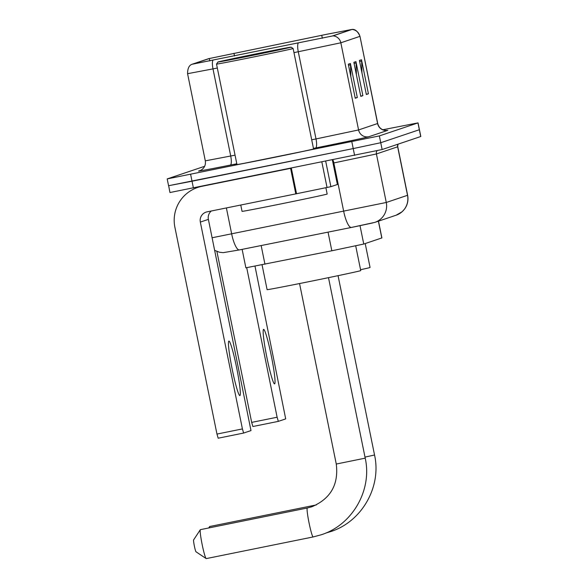 <?xml version="1.0" encoding="UTF-8"?>
<svg xmlns="http://www.w3.org/2000/svg" width="588" height="588" viewBox="0 0 588 588"><rect width="100%" height="100%" fill="white"/><g stroke="black" fill="none" stroke-linecap="round" stroke-linejoin="round"><path stroke-width="0.88" d="M378.481 221.154L381.891 237.927L363.759 244.042L331.838 250.782L245.88 267.812L242.124 249.363M168.653 185.683L169.954 192.533L382.134 149.536L420.817 136.497L418.046 122.877L382.832 129.757M204.653 166.286L167.183 178.914L379.363 135.916L380.745 142.722L419.347 129.727L380.745 142.722L353.212 148.58L380.745 142.722L382.134 149.536M190.637 174.416L192.026 181.229L353.212 148.58L168.572 185.72L192.026 181.229L193.408 188.035M236.927 164.383A41.697 0.434 -11.5 0 0 234.399 165.052A41.697 0.434 -11.5 0 0 271.928 157.863A41.697 0.434 -11.5 0 0 316.116 148.426A41.697 0.434 -11.5 0 0 313.536 148.793A41.697 0.434 -11.5 0 1 316.116 148.426A41.697 0.434 -11.5 0 1 271.928 157.863A41.697 0.434 -11.5 0 1 234.399 165.052A41.697 0.434 -11.5 0 1 236.927 164.383M326.487 34.339L351.506 29.547L332.389 35.993L192.717 64.136L209.335 58.535L326.487 34.339M326.546 34.317L208.659 58.668L192.055 64.261L333.073 35.853L352.168 29.4L326.546 34.317M348.309 64.195L355.24 98.24L357.32 97.542L350.397 63.497L348.309 64.195M350.852 76.683L350.529 64.695A6.946 6.924 -108.6 0 0 350.397 63.497M355.181 97.976L357.32 97.542M359.422 60.454L366.346 94.499L368.426 93.801L361.502 59.755L359.422 60.454M361.958 72.941L361.642 60.954A6.946 6.924 -108.6 0 0 361.502 59.755M366.295 94.234L368.426 93.801M353.866 62.328L360.789 96.373L362.877 95.668L355.946 61.622L353.866 62.328M356.409 74.816L356.085 62.828A6.946 6.924 -108.6 0 0 355.946 61.622M360.738 96.101L362.877 95.668M379.363 135.916L418.046 122.877M274.64 383.868A27.798 2.323 78.6 0 0 271.347 356.027A27.798 2.323 78.6 0 0 263.578 329.39A27.798 2.323 78.6 0 0 263.556 329.398A27.798 2.323 78.6 0 0 266.849 357.239A27.798 2.323 78.6 0 0 274.618 383.876A27.798 2.323 78.6 0 0 274.64 383.868M277.124 417.23L278.337 421.368L252.884 426.52L251.671 422.382L277.124 417.23L246.71 267.709M216.899 251.444L251.671 422.382M252.884 426.52L278.337 421.368L285.695 418.891L254.994 266.166M316.315 504.923L209.732 526.51A14.766 1.235 78.6 0 0 209.718 526.517A14.766 1.235 78.6 0 0 209.732 526.51A14.766 1.235 78.6 0 0 209.644 526.583A14.766 1.235 78.6 0 0 209.49 527.811M360.562 269.716A47.775 0.5 -11.5 0 0 370.072 267.474L365.207 243.557M196.061 551.801A6.078 0.507 -101.4 0 1 196.01 551.794A6.078 0.507 -101.4 0 1 194.349 545.943A6.078 0.507 -101.4 0 1 193.606 539.916A6.078 0.507 -101.4 0 1 193.636 539.887M307.296 508.003L200.405 529.656A14.766 1.235 78.6 0 0 200.39 529.656A14.766 1.235 78.6 0 0 200.405 529.656A14.766 1.235 78.6 0 0 200.31 529.722A14.766 1.235 78.6 0 0 202.125 544.37A14.766 1.235 78.6 0 0 206.153 558.571A14.766 1.235 78.6 0 0 206.263 558.6A14.766 1.235 78.6 0 0 206.278 558.6L313.161 536.947A14.766 1.235 -101.4 0 1 309.031 522.798A14.766 1.235 -101.4 0 1 307.289 508.01A14.766 1.235 -101.4 0 1 307.296 508.003A14.766 1.235 -101.4 0 1 307.311 508.003L311.758 506.805C330.603 498.771 338.776 484.519 336.27 464.042L365.214 458.155C372.41 490.083 352.344 525.033 321.18 534.793L313.161 536.947A14.766 1.235 -101.4 0 0 313.176 536.947M262.05 264.784L267.106 289.663A47.775 0.5 -11.5 0 0 310.104 281.424A47.775 0.5 -11.5 0 0 360.745 270.612L355.703 245.865M239.933 395.555A27.798 2.323 78.6 0 0 236.641 367.713A27.798 2.323 78.6 0 0 228.872 341.077A27.798 2.323 78.6 0 0 228.85 341.084A27.798 2.323 78.6 0 0 232.135 368.926A27.798 2.323 78.6 0 0 239.904 395.562A27.798 2.323 78.6 0 0 239.933 395.555M325.708 161.237L330.882 186.675L337.387 184.485L332.367 159.892L337.387 184.485M290.597 168.352L201.89 186.315A34.743 34.626 -108.6 0 0 174.886 227.24L216.965 434.069L242.418 428.917L200.332 222.08A8.688 8.658 71.4 0 1 207.086 211.849L295.793 193.886L290.597 168.352L291.339 168.197L296.536 193.731L295.793 193.886M242.418 428.917L243.623 433.055L218.177 438.207L216.965 434.069M218.17 438.207L243.63 433.055L250.988 430.578L208.387 219.368A8.688 8.658 71.4 0 1 211.29 211.004M330.882 186.675L296.536 193.731M251.495 55.603A37.353 0.39 -11.5 0 0 291.075 47.15A37.353 0.39 -11.5 0 0 257.463 53.596A37.353 0.39 -11.5 0 0 217.876 62.041A37.353 0.39 -11.5 0 0 251.495 55.603M293.133 48.51L313.566 148.948A39.087 0.412 -11.5 0 1 272.134 157.79A39.087 0.412 -11.5 0 1 236.957 164.53L216.524 64.092A39.087 0.412 -11.5 0 0 251.701 57.352A39.087 0.412 -11.5 0 0 293.133 48.51A39.087 0.412 -11.5 0 0 293.125 48.503L291.075 47.15M240.764 205.028L242.05 211.357A43.431 0.456 -11.5 0 0 281.137 203.867A43.431 0.456 -11.5 0 0 327.171 194.04L325.892 187.734M256.772 53.824L226.395 60.314L273.427 50.972L282.571 48.885L256.772 53.824M378.393 221.184L381.803 237.971M261.153 245.549L264.945 264.203M328.045 232.135L331.838 250.782M360.025 225.696L363.759 244.042M212.128 237.758L386.279 202.478L407.631 195.267C408.557 200.265 407.558 204.844 404.625 208.997L402.148 211.717L396.099 215.223L374.85 222.374A17.375 17.309 71.4 0 0 386.279 202.478L376.408 153.96L333.036 163.111M397.914 144.222A4.344 4.329 -108.6 0 0 397.65 146.809L407.521 195.326A17.375 17.309 71.4 0 1 396.099 215.223M354.388 226.843L351.492 227.431A17.375 4.439 78.7 0 1 351.448 227.438L239.404 249.915A17.375 4.439 78.7 0 0 239.448 249.9L351.396 227.446M332.808 159.804A4.344 1.11 -101.3 0 1 333.844 162.95L343.715 211.467A17.375 4.439 78.7 0 0 351.448 227.438L374.85 222.374M398.025 144.185L397.65 146.809L376.408 153.96A4.344 4.329 -108.6 0 1 377.026 150.719M420.729 136.534L417.958 122.921M354.601 155.386L351.83 141.767M214.701 250.392L219.5 252.245L223.175 252.664L239.404 249.915A17.375 4.439 78.7 0 1 231.672 233.936L226.387 207.946M372.77 222.933L354.417 226.843M352.168 29.4C355.284 29.172 357.894 31.487 359.974 36.331L377.599 123.546A8.688 8.658 71.4 0 0 387.808 130.338L368.794 136.739A8.688 8.658 71.4 0 1 358.577 129.948L377.709 123.487C378.731 127.368 381.186 129.654 385.081 130.36L386.889 130.396M368.794 136.739A43.431 0.456 168.5 0 1 322.9 146.5A43.431 0.456 168.5 0 1 315.587 147.978L313.455 148.404M298.167 43.225A8.688 2.22 78.7 0 0 298.278 51.773L316.013 138.937L358.577 129.948L340.842 42.792L293.971 52.641M212.885 60.329A8.688 2.22 78.7 0 0 212.996 68.884L187.572 73.698L205.308 160.855L235.053 155.173M217.317 68.017L212.996 68.884L230.724 156.041A8.688 2.22 -101.3 0 1 230.298 165.081A43.431 0.456 168.5 0 1 198.663 171.034L200.633 170.366M333.073 35.853A8.688 8.658 71.4 0 1 340.842 42.792L359.863 36.383A8.688 8.658 -108.6 0 0 352.094 29.451M236.802 163.78L230.298 165.081M311.706 139.797L316.013 138.937A8.688 2.22 -101.3 0 1 315.587 147.978M205.308 160.855C205.881 164.824 204.514 167.889 201.206 170.064L199.707 170.755A8.688 8.658 71.4 0 1 198.663 171.034M321.739 35.302L322.334 38.242M233.958 53.251L234.509 55.985M209.335 58.535L209.82 60.931M354.101 63.497L356.085 62.828M359.658 61.622L361.642 60.954M348.552 65.364L350.529 64.695M338.056 275.669L374.541 455.009L365.001 457.104M200.332 222.08L208.387 219.368M327.038 187.498L321.849 162.023M407.631 195.267L397.76 146.75M195.444 188.3L194.878 187.741M192.055 64.261C189.093 65.275 187.601 68.421 187.572 73.698M167.183 178.914L168.572 185.72M359.974 36.331L377.709 123.487M374.541 455.009C381.744 486.938 361.679 521.894 330.515 531.655L325.789 533.051M208.733 527.965L209.644 526.583M196.01 551.794L206.153 558.571M193.606 539.916L200.31 529.722M328.494 277.661L365.214 458.155M299.549 283.548L336.27 464.042M197.73 187.432L199.773 186.749M217.876 62.041L216.524 64.092"/></g></svg>

